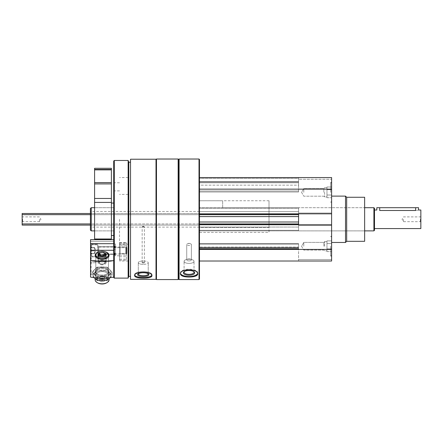 <?xml version="1.0" encoding="UTF-8"?>
<svg xmlns="http://www.w3.org/2000/svg" width="443" height="443" viewBox="0 0 443 443"><rect width="100%" height="100%" fill="white"/><g stroke="black" fill="none" stroke-linecap="round" stroke-linejoin="round"><path stroke-width="0.33" stroke-dasharray="2.21 1.66" d="M331.608 192.345L331.608 182.494L331.608 192.345M331.608 246.242L331.608 256.093L331.608 246.242M331.608 219.291L331.608 242.471L331.608 219.291M199.477 177.565L331.608 177.565L199.477 177.565L199.477 213.847L199.477 177.565L298.576 177.565L298.576 179.238L298.576 177.565L331.608 177.565L331.608 261.016L331.608 259.515L331.608 261.016L199.477 261.016L199.477 248.85L199.477 261.016L199.477 249.426L199.477 261.016L331.608 261.016L298.576 261.016L298.576 248.85L298.576 261.016L298.576 259.515L298.576 261.016L199.477 261.016M143.266 226.196L142.164 226.644L144.368 226.644L143.266 226.196M143.266 262.289A1.102 0.377 0 0 0 142.164 262.666A1.102 0.377 0 0 0 143.266 263.042A1.102 0.377 0 0 0 144.368 262.666A1.102 0.377 0 0 0 143.266 262.289M143.266 226.949L142.164 226.644L144.368 226.644L143.266 226.949M143.266 263.042A1.102 0.377 0 0 1 142.164 262.666A1.102 0.377 0 0 1 143.266 262.289A1.102 0.377 0 0 1 144.368 262.666A1.102 0.377 0 0 1 143.266 263.042M298.576 178.379L298.576 179.238L298.576 178.379L199.477 178.379L199.477 182.782L199.477 178.379L298.576 178.379M90.416 225.088L199.477 225.088L199.477 223.931L199.477 249.426L199.477 211.532L199.477 214.656L199.477 213.847L199.477 214.656L298.576 214.656L298.576 213.033L298.576 225.553L298.576 223.931L298.576 225.553L298.576 224.756L331.608 224.756M331.608 213.825L298.576 213.847L298.576 207.701L298.576 214.656L199.477 214.656L298.576 214.656M199.477 159.486L199.477 279.096M199.477 185.146L199.477 191.996L199.477 185.146L298.576 185.146L298.576 181.68L298.576 191.996L298.576 185.146L199.477 185.146M199.477 208.299L199.477 216.588L199.477 208.299L298.576 208.299L298.576 207.701L298.576 216.588L298.576 208.299L199.477 208.299M199.477 216.588L199.477 224.451L199.477 216.588L298.576 216.588L298.576 224.451L298.576 216.588M199.477 224.451L199.477 230.881L199.477 224.451L298.576 224.451L298.576 230.881L298.576 224.451L199.477 224.451M199.477 227.049L199.477 230.881L199.477 227.049L298.576 227.049L298.576 230.881L298.576 224.739L298.576 227.049L199.477 227.049M199.477 248.85L199.477 243.633L199.477 248.85L298.576 248.85L298.576 243.633L298.576 248.85L199.477 248.85M199.477 247.111L199.477 243.633L199.477 247.111L298.576 247.111L298.576 243.633L298.576 247.111L199.477 247.111M130.519 159.225L130.519 279.356M156.014 159.225L156.014 279.356M143.266 278.115C137.989 278.138 135.093 277.346 134.572 275.734C135.093 273.73 137.989 272.545 143.266 272.168C148.549 272.545 151.445 273.735 151.96 275.734L151.96 274.649A8.694 2.974 0 0 0 143.266 271.675A8.694 2.974 0 0 0 134.572 274.649A8.694 2.974 0 0 0 143.266 277.617A8.694 2.974 0 0 0 151.96 274.649A8.694 2.974 0 0 1 151.816 275.181M149.474 277.528L146.561 277.977M179.083 159.026L179.083 279.561M199.018 159.026L199.018 279.561M189.05 277.019C183.767 276.991 180.871 275.956 180.356 273.912C180.871 271.493 183.773 270.075 189.05 269.671C194.327 270.08 197.224 271.493 197.739 273.912L197.739 272.866A8.694 3.671 0 0 0 189.05 269.189A8.694 3.671 0 0 0 180.356 272.866A8.694 3.671 0 0 0 189.05 276.537A8.694 3.671 0 0 0 197.739 272.866A8.694 3.671 0 0 1 197.65 273.386M195.23 276.216L192.351 276.825M178.618 159.486L178.618 279.096M178.152 159.026L178.152 279.561M156.479 159.026L156.479 279.561M156.014 219.291L156.014 279.096L156.014 219.291M130.519 219.291L130.519 276.371L130.519 219.291M128.78 162.21L128.78 276.371M128.149 160.471L128.149 278.11M114.294 160.471L114.294 278.11M113.713 161.053L113.713 277.534M113.713 219.291L113.713 255.799L113.713 219.291M128.199 219.291L128.199 261.016L128.199 219.291M119.505 219.291L119.505 261.016L119.505 219.291M90.416 208.52L90.416 230.061M91.236 207.701L91.236 230.881M189.05 270.479A5.637 2.381 0 0 0 184.061 271.753A5.637 2.381 0 0 0 189.05 275.247A5.637 2.381 0 0 0 194.034 271.753A5.637 2.381 0 0 0 189.05 270.479M189.05 270.158A4.962 2.099 0 0 0 184.659 271.277A4.962 2.099 0 0 0 184.083 272.251A4.962 2.099 0 0 0 189.05 274.35A4.962 2.099 0 0 0 194.012 272.251A4.962 2.099 0 0 0 193.441 271.277A4.962 2.099 0 0 0 189.05 270.158M189.05 259.21A4.962 2.099 0 0 0 186.121 259.615A4.962 2.099 0 0 0 184.083 261.309A4.962 2.099 0 0 0 189.05 263.408A4.962 2.099 0 0 0 194.012 261.309A4.962 2.099 0 0 0 191.974 259.615A4.962 2.099 0 0 0 189.05 259.21M189.05 258.945A2.32 0.98 0 0 0 187.682 259.133A2.32 0.98 0 0 0 186.73 259.925A2.32 0.98 0 0 0 189.05 260.905A2.32 0.98 0 0 0 191.365 259.925A2.32 0.98 0 0 0 190.412 259.133A2.32 0.98 0 0 0 189.05 258.945M189.05 243.523A2.32 0.98 0 0 0 187.682 243.711A2.32 0.98 0 0 0 186.73 244.503A2.32 0.98 0 0 0 189.05 245.483A2.32 0.98 0 0 0 191.365 244.503A2.32 0.98 0 0 0 190.412 243.711A2.32 0.98 0 0 0 189.05 243.523A2.32 0.98 0 0 1 190.412 243.711A2.32 0.98 0 0 1 191.365 244.503A2.32 0.98 0 0 1 189.05 245.483A2.32 0.98 0 0 1 186.73 244.503A2.32 0.98 0 0 1 187.682 243.711A2.32 0.98 0 0 1 189.05 243.523M180.445 273.386A8.694 3.671 0 0 1 180.356 272.866A8.694 3.671 0 0 1 189.05 269.189A8.694 3.671 0 0 1 197.739 272.866L197.739 273.912M184.404 271.515A4.962 2.099 0 0 1 184.659 271.277A4.962 2.099 0 0 1 189.05 270.158A4.962 2.099 0 0 1 193.441 271.277A4.962 2.099 0 0 1 193.691 271.515M189.05 263.408A4.962 2.099 0 0 1 184.083 261.309A4.962 2.099 0 0 1 186.121 259.615A4.962 2.099 0 0 1 191.974 259.615A4.962 2.099 0 0 1 194.012 261.309A4.962 2.099 0 0 1 189.05 263.408M189.05 260.905A2.32 0.98 0 0 1 186.73 259.925A2.32 0.98 0 0 1 187.682 259.133A2.32 0.98 0 0 1 190.412 259.133A2.32 0.98 0 0 1 191.365 259.925A2.32 0.98 0 0 1 189.05 260.905M143.266 272.716A5.637 1.927 0 0 0 138.017 273.946A5.637 1.927 0 0 0 143.266 276.576A5.637 1.927 0 0 0 148.516 273.946A5.637 1.927 0 0 0 143.266 272.716M143.266 272.318A4.962 1.7 0 0 0 138.642 273.397A4.962 1.7 0 0 0 138.305 274.012A4.962 1.7 0 0 0 143.266 275.712A4.962 1.7 0 0 0 148.233 274.012A4.962 1.7 0 0 0 147.89 273.397A4.962 1.7 0 0 0 143.266 272.318M143.266 260.966A4.962 1.7 0 0 0 138.305 262.666A4.962 1.7 0 0 0 143.266 264.366A4.962 1.7 0 0 0 148.233 262.666A4.962 1.7 0 0 0 143.266 260.966M134.716 275.181A8.694 2.974 0 0 1 134.572 274.649A8.694 2.974 0 0 1 143.266 271.675A8.694 2.974 0 0 1 151.96 274.649L151.96 275.734M138.404 273.669A4.962 1.7 0 0 1 138.642 273.397A4.962 1.7 0 0 1 143.266 272.318A4.962 1.7 0 0 1 147.89 273.397A4.962 1.7 0 0 1 148.128 273.669M143.266 264.366A4.962 1.7 0 0 1 138.305 262.666A4.962 1.7 0 0 1 143.266 260.966A4.962 1.7 0 0 1 148.233 262.666A4.962 1.7 0 0 1 143.266 264.366M298.576 179.238L298.576 182.782L298.576 179.238L331.608 179.238L298.576 179.238M199.477 182.782L298.576 182.782L199.477 182.782M199.477 191.996L298.576 191.996L199.477 191.996M199.477 189.155L331.608 189.155M199.477 211.532L298.576 211.532L199.477 211.532M90.416 214.656L199.477 214.656L199.477 213.498L199.477 223.931L298.576 223.931M199.477 249.426L331.608 249.426M199.477 247.338L298.576 247.338L199.477 247.338M199.477 243.633L298.576 243.633L199.477 243.633M298.576 213.033L331.608 213.033L298.576 213.033M298.576 225.553L331.608 225.553L298.576 225.553M298.576 259.515L331.608 259.515L298.576 259.515M364.639 197.273L364.639 241.313M364.639 219.291L364.639 230.881L364.639 219.291M346.675 197.273L346.675 241.313M345.512 196.111L345.512 242.471M269.017 219.291L269.017 207.701L269.017 219.291M269.017 227.486L199.477 227.486L199.477 232.403L199.477 227.486L269.017 227.486L269.017 232.403L199.477 232.403L199.477 200.745L199.477 232.403L269.017 232.403L269.017 200.745L269.017 227.486M199.477 219.291L199.477 230.881L199.477 219.291M330.677 246.242L330.677 256.093L330.677 246.242M303.787 246.242L303.787 242.387L303.787 246.242M323.866 246.242L323.866 242.387L323.866 246.242M324.653 246.242L324.653 241.601L324.653 246.242M326.973 242.227L326.973 251.591L326.973 242.227L326.973 243.561L331.608 243.561L331.608 240.887L331.608 251.591L331.608 243.561L326.973 243.561L326.973 240.887L331.608 240.887L326.973 240.887L326.973 242.227M326.973 248.916L331.608 248.916L331.608 251.591L331.608 248.916L326.973 248.916L326.973 243.561L326.973 250.256L326.973 248.916L331.608 248.916L326.973 248.916M326.973 251.591L331.608 251.591L326.973 251.591L326.973 250.256L326.973 251.591M330.677 192.345L330.677 182.494L330.677 192.345M303.787 192.345L303.787 188.491L303.787 192.345M323.866 192.345L323.866 188.491L323.866 192.345M324.653 192.345L324.653 196.98L324.653 192.345M326.973 188.33L326.973 197.7L326.973 188.33L326.973 189.67L331.608 189.67L331.608 186.99L331.608 197.7L331.608 189.67L326.973 189.67L326.973 186.99L331.608 186.99L326.973 186.99L326.973 188.33M326.973 195.02L331.608 195.02L331.608 197.7L331.608 195.02L326.973 195.02L326.973 189.67L326.973 196.36L326.973 195.02L331.608 195.02L326.973 195.02M326.973 197.7L331.608 197.7L326.973 197.7L326.973 196.36L326.973 197.7M326.973 189.67L331.608 189.67L326.973 189.67M326.973 243.561L331.608 243.561L326.973 243.561M113.713 247.914L113.713 239.652L113.713 247.914L115.451 247.914L115.451 255.799L115.451 247.404L115.451 255.799L113.713 255.799L113.713 249.669L113.713 260.578L90.533 260.578L90.533 274.001A2.088 1.207 180 0 1 91.108 274.837A2.088 1.207 180 0 1 90.533 275.673L90.533 277.08A34.77 20.14 180 0 0 113.713 277.08L113.713 249.669L113.713 250.284L90.533 250.284L90.533 257.472A2.088 1.207 0 0 1 91.108 258.302A2.088 1.207 0 0 1 90.533 259.138L90.533 239.652L90.533 260.578L113.713 260.578L113.713 255.799L115.451 255.799L115.451 247.914L113.713 247.914M115.451 253.529L115.451 243.999L113.713 243.999L113.713 239.652L113.713 246.147L113.713 243.999L115.451 243.999L115.451 253.529L115.451 243.999L115.451 249.669L113.713 249.669L115.451 249.669L115.451 253.695L113.713 253.529L115.451 253.529M90.782 262.289L90.782 260.855L90.782 262.289M96.065 262.289L95.81 260.855L96.065 262.289M105.489 251.807A6.944 4.02 0 0 0 102.123 251.303A6.944 4.02 0 0 0 98.756 251.807M102.123 275.884A6.955 4.026 180 0 1 95.694 273.386A6.955 4.026 180 0 1 97.227 268.995A6.955 4.026 180 0 1 107.012 268.995A6.955 4.026 180 0 1 109.078 271.858A6.955 4.026 180 0 1 102.123 275.884A6.955 4.026 180 0 1 97.227 274.721A6.955 4.026 180 0 1 97.194 269.012A6.955 4.026 180 0 1 107.045 269.012A6.955 4.026 180 0 1 107.012 274.721A6.955 4.026 180 0 1 102.123 275.884A6.955 4.026 180 0 0 107.012 274.721A6.955 4.026 180 0 0 107.045 269.012A6.955 4.026 180 0 0 97.194 269.012A6.955 4.026 180 0 0 97.227 274.721A6.955 4.026 180 0 0 102.123 275.884M113.713 246.147L113.713 247.881L113.713 246.147L115.451 246.147L113.713 246.147M90.533 262.433L90.533 260.606L90.533 262.433M90.533 246.834L90.533 256.901L90.533 246.834M113.713 250.284L113.713 260.55A34.77 20.14 0 0 1 90.533 260.55L90.533 275.673A2.088 1.207 180 0 0 91.108 274.837A2.088 1.207 180 0 0 90.533 274.001L90.533 257.472M113.713 241.308L90.533 241.308L113.713 241.308M97.947 246.834L97.947 256.901L97.947 246.834M97.947 248.313L97.947 254.354L97.947 248.313M102.123 252.161A6.324 3.666 180 0 1 108.446 255.827A6.324 3.666 180 0 1 106.575 258.43A6.324 3.666 180 0 1 97.67 258.43A6.324 3.666 180 0 1 95.793 255.827A6.324 3.666 180 0 1 102.123 252.161M108.446 271.343A6.324 3.666 180 0 1 102.123 275.009A6.324 3.666 180 0 1 95.793 271.343A6.324 3.666 180 0 1 97.67 268.74A6.324 3.666 180 0 1 106.575 268.74A6.324 3.666 180 0 1 108.446 271.343A6.324 3.666 0 0 1 102.123 275.009A6.324 3.666 0 0 1 95.793 271.343A6.324 3.666 0 0 1 97.67 268.74A6.324 3.666 0 0 1 102.123 267.683A6.324 3.666 0 0 1 106.575 268.74A6.324 3.666 0 0 1 108.446 271.343L108.446 255.827L108.446 271.343M102.123 264.853A4.059 2.348 180 0 1 98.064 262.505A4.059 2.348 180 0 1 102.123 260.152A4.059 2.348 180 0 1 106.176 262.505A4.059 2.348 180 0 1 102.123 264.853A4.059 2.348 180 0 0 106.176 262.505A4.059 2.348 180 0 0 102.123 260.152A4.059 2.348 180 0 0 98.064 262.505A4.059 2.348 180 0 0 102.123 264.853M99.625 253.003A4.059 2.348 180 0 1 104.62 253.003M102.123 259.46A6.955 4.026 180 0 1 95.167 255.434A6.955 4.026 180 0 1 97.227 252.571A6.955 4.026 180 0 1 107.012 252.571A6.955 4.026 180 0 1 109.078 255.434A6.955 4.026 180 0 1 102.123 259.46A6.955 4.026 180 0 0 109.078 255.434A6.955 4.026 180 0 0 107.012 252.571A6.955 4.026 180 0 0 97.227 252.571A6.955 4.026 180 0 0 95.167 255.434A6.955 4.026 180 0 0 102.123 259.46M95.167 278.686L95.167 279.782A6.955 4.026 180 0 1 102.123 275.751A6.955 4.026 180 0 1 109.078 279.782A6.955 4.026 180 0 0 102.123 275.751A6.955 4.026 180 0 0 95.167 279.782A6.955 4.026 180 0 0 97.227 282.645A6.955 4.026 180 0 0 102.123 283.808A6.955 4.026 180 0 0 107.012 282.645A6.955 4.026 180 0 0 109.078 279.782L109.078 278.686M97.731 282.927A6.241 3.616 180 0 1 97.698 277.805A6.241 3.616 180 0 1 106.541 277.805A6.241 3.616 180 0 1 106.514 282.927A6.241 3.616 180 0 0 106.541 277.805A6.241 3.616 180 0 0 97.698 277.805A6.241 3.616 180 0 0 97.731 282.927A6.241 3.616 180 0 0 102.123 283.974A6.241 3.616 180 0 0 106.514 282.927M99.802 279.583L99.802 281.133L102.123 281.909L99.802 281.133L99.802 276.753L102.123 275.978L102.123 278.808L104.437 279.583L104.437 281.133L102.123 281.909L104.437 281.133L104.437 278.304L102.123 279.079L102.123 281.909L102.123 279.079L99.802 278.304L99.802 281.133L99.802 279.583L102.123 278.808L99.802 279.583L99.802 276.753L99.802 279.583M104.437 276.753L104.437 281.133L104.437 276.753L104.437 278.304L102.123 279.079L99.802 278.304L99.802 276.753L102.123 275.978L104.437 276.753L102.123 275.978L102.123 278.808L104.437 279.583L104.437 276.753M102.123 278.835A2.259 1.307 180 0 1 100.162 276.869A2.259 1.307 180 0 1 104.077 276.869A2.259 1.307 180 0 1 102.123 278.835A2.259 1.307 180 0 0 104.077 276.869A2.259 1.307 180 0 0 100.162 276.869A2.259 1.307 180 0 0 102.123 278.835M106.132 257.494A4.059 2.348 180 0 1 101.818 259.487A4.059 2.348 180 0 1 98.064 257.139A4.059 2.348 180 0 1 98.113 256.785A4.059 2.348 180 0 1 102.123 254.791A4.059 2.348 180 0 1 106.132 256.785A4.059 2.348 180 0 1 106.132 256.79C105.733 255.323 105.733 255.556 106.132 257.494L106.132 259.714L105.417 262.422C104.698 263.397 105.556 263.602 102.123 264.216C104.005 264.083 105.102 263.485 105.417 262.422A3.334 1.933 0 0 1 102.123 264.061A3.334 1.933 0 0 1 98.822 262.422A3.334 1.933 0 0 1 102.123 260.196A3.334 1.933 0 0 1 105.417 262.422A3.334 1.933 0 0 0 102.123 260.196A3.334 1.933 0 0 0 98.822 262.422A3.334 1.933 0 0 0 102.123 264.061A3.334 1.933 0 0 0 105.417 262.422L106.132 259.72A4.059 2.348 0 0 1 102.123 261.713A4.059 2.348 0 0 1 98.113 259.72C98.512 261.187 98.512 260.949 98.113 259.011A4.059 2.348 0 0 1 102.427 257.023A4.059 2.348 0 0 1 106.176 259.365A4.059 2.348 0 0 1 106.132 259.72A4.059 2.348 0 0 0 106.132 259.714C105.733 261.187 105.733 260.949 106.132 259.011A4.059 2.348 0 0 0 101.818 257.023A4.059 2.348 0 0 0 98.064 259.365A4.059 2.348 0 0 0 98.113 259.72A4.059 2.348 0 0 0 102.123 261.713A4.059 2.348 0 0 0 106.132 259.72L105.772 260.921L105.772 255.589M106.132 259.011L105.855 255.772M126.46 245.887L126.46 260.157L126.46 242.603L126.46 260.157L126.46 244.608L126.46 245.887L119.505 245.887L119.505 260.157L119.505 242.603L119.505 260.157L119.505 244.608L119.505 245.887L126.46 245.887M119.505 251.524L119.505 247.05L119.505 251.524M126.46 251.524L126.46 247.05L126.46 251.524M120.136 251.342L120.136 247.681L120.136 251.342M125.834 251.342L125.834 247.681L125.834 251.342M90.998 253.573L90.998 247.183L90.998 253.878L90.998 253.573L94.47 253.573L94.47 247.487L94.47 253.573L94.47 251.735L94.47 253.413L90.998 253.258L94.47 253.258L94.47 250.212L90.998 250.212L94.47 250.212L94.47 247.487L90.998 247.487L94.47 247.487L94.47 253.573L90.998 253.573M90.998 246.374L90.998 255.628L90.998 246.374M91.69 245.804L91.69 256.325L91.69 245.804M97.776 245.804L97.776 256.325L97.776 245.804M97.947 245.948L97.947 256.148L97.947 245.948M97.947 247.648L97.947 254.066L97.947 247.648M98.739 247.698L98.739 254.005L98.739 247.698M126.216 247.698L126.216 254.005L126.216 247.698M126.925 248.274L126.925 253.296L126.925 248.274M94.47 250.843L90.998 250.843L94.47 250.843L94.47 252.205L94.47 249.326L94.47 250.843M94.47 247.803L90.998 247.803L94.47 247.803L94.47 249.326L94.47 247.803M102.123 276.825A8.578 4.967 180 0 1 94.697 269.372A8.578 4.967 180 0 1 109.548 269.372A8.578 4.967 180 0 1 102.123 276.825A8.578 4.967 180 0 0 109.548 269.372A8.578 4.967 180 0 0 94.697 269.372A8.578 4.967 180 0 0 102.123 276.825M94.176 277.7L92.083 275.319L97.106 270.28L97.106 267.14L92.083 272.174L97.106 277.213L102.123 276.919L107.14 277.213L112.157 272.174L107.14 267.14L97.106 267.14L107.14 267.14L112.157 272.174L107.14 277.213L102.123 276.919L97.106 277.213L92.083 272.174L97.106 267.14L97.106 270.28L107.14 270.28L112.157 275.319L110.069 277.7M106.409 271.332A8.578 4.967 180 0 1 110.407 276.925A8.578 4.967 180 0 1 102.123 280.607A8.578 4.967 180 0 1 93.838 274.35A8.578 4.967 180 0 1 106.409 271.332M102.123 279.666A6.955 4.026 180 0 1 95.688 277.168A6.955 4.026 180 0 1 97.227 272.772A6.955 4.026 180 0 1 107.012 272.772A6.955 4.026 180 0 1 108.552 277.168A6.955 4.026 180 0 1 102.123 279.666A6.955 4.026 180 0 0 108.552 277.168A6.955 4.026 180 0 0 107.012 272.772A6.955 4.026 180 0 0 97.227 272.772A6.955 4.026 180 0 0 95.688 277.168A6.955 4.026 180 0 0 102.123 279.666M102.123 276.033A6.324 3.666 180 0 1 97.67 274.976A6.324 3.666 180 0 1 95.793 272.367A6.324 3.666 180 0 1 102.123 268.702A6.324 3.666 180 0 1 108.446 272.367A6.324 3.666 180 0 1 106.575 274.976A6.324 3.666 180 0 1 102.123 276.033A6.324 3.666 180 0 0 106.575 274.976A6.324 3.666 180 0 0 108.446 272.367A6.324 3.666 180 0 0 102.123 268.702A6.324 3.666 180 0 0 95.793 272.367A6.324 3.666 180 0 0 97.67 274.976A6.324 3.666 180 0 0 102.123 276.033M102.123 278.791A6.324 3.666 180 0 1 95.793 275.125A6.324 3.666 180 0 1 97.67 272.523A6.324 3.666 180 0 1 106.575 272.523A6.324 3.666 180 0 1 108.446 275.125A6.324 3.666 180 0 1 102.123 278.791A6.324 3.666 180 0 0 108.446 275.125A6.324 3.666 180 0 0 106.575 272.523A6.324 3.666 180 0 0 97.67 272.523A6.324 3.666 180 0 0 95.793 275.125A6.324 3.666 180 0 0 102.123 278.791M107.14 270.28L107.14 267.14L107.14 270.28L97.106 270.28L92.083 275.319L92.083 272.174L92.083 275.319L97.106 280.353L107.14 280.353L112.157 275.319L112.157 272.174L112.157 275.319L107.14 270.28M97.106 278.021L97.106 280.353M107.14 278.021L107.14 280.353M102.123 259.343A6.944 4.02 0 0 1 97.238 258.18A6.944 4.02 0 0 1 99.448 251.613A6.944 4.02 0 0 1 109.067 255.323A6.944 4.02 0 0 1 107.007 258.18A6.944 4.02 0 0 1 102.123 259.343M90.533 259.138L90.533 260.55M102.123 267.827A6.955 4.026 180 0 0 97.227 268.995A6.955 4.026 180 0 0 97.194 274.699A6.955 4.026 180 0 0 107.045 274.699A6.955 4.026 180 0 0 107.012 268.995A6.955 4.026 180 0 0 102.123 267.827M113.713 239.652L90.533 239.652L90.533 250.284M113.713 243.689L90.533 243.689M108.446 255.827A6.324 3.666 0 0 1 106.575 258.43A6.324 3.666 0 0 1 97.67 258.43A6.324 3.666 0 0 1 95.793 255.827A6.324 3.666 0 0 1 102.123 252.161A6.324 3.666 0 0 1 108.446 255.827M102.123 257.2A4.059 2.348 180 0 0 106.176 254.852A4.059 2.348 180 0 0 102.123 252.504A4.059 2.348 180 0 0 98.064 254.852A4.059 2.348 180 0 0 102.123 257.2M102.123 258.468A6.241 3.616 180 0 0 107.898 256.226A6.241 3.616 180 0 0 106.514 252.283A6.241 3.616 180 0 0 97.731 252.283A6.241 3.616 180 0 0 96.347 256.226A6.241 3.616 180 0 0 102.123 258.468M98.113 257.494L98.113 259.714L98.822 262.422C99.548 263.397 98.689 263.602 102.123 264.216C100.24 264.083 99.143 263.485 98.822 262.422L98.113 259.72A4.059 2.348 0 0 1 98.113 259.714L98.473 260.921L98.473 255.589L98.113 256.79C98.512 255.323 98.512 255.556 98.113 257.494A4.059 2.348 180 0 0 102.427 259.487A4.059 2.348 180 0 0 106.176 257.139A4.059 2.348 180 0 0 106.132 256.785A4.059 2.348 180 0 0 102.123 254.791A4.059 2.348 180 0 0 98.113 256.785A4.059 2.348 180 0 0 98.113 256.79L98.113 259.011M119.505 249.536L119.505 254.005L119.505 249.536M126.46 249.536L126.46 254.005L126.46 249.536M120.136 249.714L120.136 253.379L120.136 249.714M125.834 249.714L125.834 253.379L125.834 249.714M90.998 254.686L90.998 245.428L90.998 254.686M91.69 255.251L91.69 244.735L91.69 255.251M97.776 255.251L97.776 244.735L97.776 255.251M97.947 255.113L97.947 244.907L97.947 255.113M97.947 253.413L97.947 246.995L97.947 253.413M98.739 253.363L98.739 247.05L98.739 253.363M126.216 253.363L126.216 247.05L126.216 253.363M126.925 252.781L126.925 247.764L126.925 252.781M97.831 271.332A8.578 4.967 180 0 0 93.838 276.925A8.578 4.967 180 0 0 102.123 280.607A8.578 4.967 180 0 0 110.407 274.35A8.578 4.967 180 0 0 97.831 271.332M374.49 208.282L374.49 230.305M420.85 210.021L420.85 228.566M415.634 207.701L415.634 210.486C419.371 209.976 419.371 209.976 415.634 210.486L379.706 210.486L379.706 207.701L418.53 207.701M90.416 213.498L199.477 213.498L22.15 213.498L22.15 225.088L199.477 225.088L199.477 223.931L90.416 223.931M22.15 219.291L22.15 222.192L22.15 219.291M199.477 200.751L199.477 207.701L199.477 200.745L222.657 200.751L199.477 200.751M420.85 219.291L420.85 222.192L420.85 219.291M373.909 207.701L373.909 230.881M222.657 207.701L298.576 207.701L199.477 207.701L222.657 207.701L222.657 200.751L222.657 207.701L364.639 207.701L269.017 207.701M376.81 207.701L379.706 207.701M39.538 219.291L39.538 221.688L39.538 219.291M22.654 219.291L22.654 221.688L22.654 219.291M420.346 219.291L420.346 221.688L420.346 219.291M403.462 219.291L403.462 221.688L403.462 219.291M94.586 238.993L94.586 198.464L111.392 198.464L111.392 238.993M94.586 198.464L94.586 183.906L111.392 183.906L111.392 198.464M94.586 183.906L94.586 182.594L111.392 182.594L111.392 183.906M94.586 168.296L94.586 169.453L111.392 169.453L111.392 182.594M111.392 168.296L111.392 169.453L94.586 169.453L94.586 182.594M94.586 169.453L111.392 169.453M94.586 219.291L94.586 230.881L94.586 219.291M111.392 219.291L111.392 235.521L111.392 219.291M199.477 181.973L298.576 181.973L199.477 181.973M199.477 190.977L298.576 190.977L199.477 190.977M199.477 213.847L298.576 213.847M199.477 214.13L298.576 214.13L199.477 214.13M199.477 221.993L298.576 221.993M199.477 230.288L298.576 230.288L199.477 230.288M199.477 224.739L298.576 224.739M199.477 249.088L298.576 249.088L199.477 249.088M199.477 248.385L298.576 248.385L199.477 248.385M199.477 247.571L298.576 247.571L199.477 247.571M199.477 244.093L298.576 244.093L199.477 244.093M115.451 247.244L113.713 247.244L115.451 247.238M115.451 254.808L113.713 254.808L115.451 254.808M115.451 253.678L113.713 253.678L115.451 253.678M115.451 247.881L113.713 247.881L115.451 247.881M115.451 254.271L113.713 254.271L115.451 254.271M115.451 253.18L113.713 253.18L115.451 253.18M115.451 246.79L113.713 246.79L115.451 246.79M115.451 253.407L113.713 253.407L115.451 253.407M115.451 254.432L113.713 254.432L115.451 254.432M115.451 254.515L113.713 254.515L115.451 254.515M115.451 247.404L113.713 247.404L115.451 247.404M115.451 247.654L113.713 247.654L115.451 247.654M115.451 246.43L113.713 246.43L115.451 246.43M115.451 246.629L113.713 246.629L115.451 246.629M98.822 254.083C99.437 252.981 100.157 252.427 100.987 252.416C103.74 252.311 105.218 252.864 105.417 254.083A3.334 1.933 0 0 0 102.123 252.444A3.334 1.933 0 0 0 98.822 254.083A3.334 1.933 0 0 1 98.822 254.083A3.334 1.933 0 0 1 102.123 252.444A3.334 1.933 0 0 1 105.417 254.083A3.334 1.933 0 0 1 102.123 256.309A3.334 1.933 0 0 1 98.822 254.088L98.385 255.761M102.123 264.106A2.769 1.606 0 0 0 104.52 261.702A2.769 1.606 0 0 0 99.725 261.702A2.769 1.606 0 0 0 102.123 264.106A2.769 1.606 0 0 1 99.725 261.702A2.769 1.606 0 0 1 104.52 261.702A2.769 1.606 0 0 1 102.123 264.106M119.505 259.133L126.46 259.133L119.505 259.133M119.505 260.146L126.46 260.146L119.505 260.157M119.505 256.741L126.46 256.741L119.505 256.741M119.505 255.168L126.46 255.168L119.505 255.168M119.505 243.24L126.46 243.24L119.505 243.24M119.505 242.703L126.46 242.703L119.505 242.703M119.505 244.608L126.46 244.608L119.505 244.608M102.123 255.605A2.769 1.606 0 0 1 99.725 253.202A2.769 1.606 0 0 1 104.52 253.202A2.769 1.606 0 0 1 102.123 255.605M22.15 214.656L199.477 214.656M22.15 223.931L199.477 223.931M94.586 202.418L111.392 202.418M94.586 169.863L111.392 169.863M144.368 262.666L144.368 226.644L144.368 262.666M142.164 262.666L142.164 226.644L142.164 262.666M128.199 194.372L119.505 194.372M128.199 244.209L119.505 244.209M119.505 190.894L113.713 190.894M119.505 247.687L113.713 247.687M119.505 182.782L113.713 182.782M119.505 255.799L113.713 255.799M128.199 177.565L119.505 177.565M128.199 261.016L119.505 261.016M113.713 207.701L94.586 207.701L113.713 207.701M113.713 230.881L94.586 230.881L113.713 230.881M180.356 273.912L180.356 272.866L180.356 273.912M184.659 271.277L184.061 271.753L184.659 271.277M193.441 271.277L194.034 271.753L193.441 271.277M194.012 272.251L194.012 261.309L194.012 272.251M184.083 272.251L184.083 261.309L184.083 272.251M187.682 259.133L186.121 259.615L187.682 259.133M190.412 259.133L191.974 259.615L190.412 259.133M191.365 259.925L191.365 244.503L191.365 259.925M186.73 259.925L186.73 244.503L186.73 259.925M189.05 243.29L187.682 243.711L189.05 243.29L190.412 243.711L189.05 243.29M134.572 275.734L134.572 274.649L134.572 275.734M138.642 273.397L138.017 273.946L138.642 273.397M147.89 273.397L148.516 273.946L147.89 273.397M148.233 274.012L148.233 262.666L148.233 274.012M138.305 274.012L138.305 262.666L138.305 274.012M199.477 181.68L298.576 181.68L199.477 181.68M199.477 230.881L364.639 230.881L199.477 230.881M199.477 211.472L90.416 211.472M199.477 227.115L90.416 227.115M269.017 200.745L222.657 200.745M330.677 256.093L331.608 256.093L330.677 256.093L331.608 255.162L330.677 256.093M330.677 236.39L331.608 236.39L330.677 236.39L331.608 237.315L330.677 236.39M301.567 246.242L303.787 250.09L323.866 250.09L324.653 250.876L326.973 250.876L324.653 250.876L323.866 250.09L303.787 250.09L301.567 246.242L303.787 242.387L323.866 242.387L324.653 241.601L326.973 241.601L324.653 241.601L323.866 242.387L303.787 242.387L301.567 246.242M330.677 202.196L331.608 202.196L330.677 202.196L331.608 201.272L330.677 202.196M330.677 182.494L331.608 182.494L330.677 182.494L331.608 183.419L330.677 182.494M301.567 192.345L303.787 196.199L323.866 196.199L324.653 196.98L326.973 196.98L324.653 196.98L323.866 196.199L303.787 196.199L301.567 192.345L303.787 188.491L323.866 188.491L324.653 187.71L326.973 187.71L324.653 187.71L323.866 188.491L303.787 188.491L301.567 192.345M95.81 260.855L90.533 260.606L95.81 260.855M95.965 262.671L90.533 262.921L95.965 262.671M91.108 258.302L91.108 274.837L91.108 258.302M90.533 256.901L97.947 256.901L90.533 256.901M90.533 244.154L97.947 244.154L90.533 244.154M97.947 254.354L113.713 254.354L97.947 254.354M97.947 246.707L113.713 246.707L97.947 246.707M106.575 258.43L107.007 258.18L106.575 258.43M97.67 258.43L97.238 258.18L97.67 258.43M95.793 255.827L95.793 271.343L95.793 255.827M97.67 268.74L97.227 268.995L97.67 268.74M106.575 268.74L107.012 268.995L106.575 268.74M115.451 253.695L113.713 253.695L115.451 253.695M98.064 254.852L98.064 262.505L98.064 254.852M106.176 254.852L106.176 262.505L106.176 254.852M105.86 255.761L105.417 254.083M98.064 259.365L98.064 257.139M119.505 242.603L126.46 242.603L119.505 242.603M120.136 247.681L119.505 247.05L120.136 247.681L125.834 247.681L126.46 247.05L125.834 247.681L120.136 247.681M120.136 253.379L119.505 254.005L120.136 253.379L125.834 253.379L126.46 254.005L125.834 253.379L120.136 253.379M91.43 253.44L90.998 253.878L91.43 253.44M91.43 247.62L90.998 247.183L91.43 247.62M90.998 255.628L91.69 256.325L97.947 256.148L91.69 256.325L90.998 255.628M90.998 245.428L91.69 244.735L97.947 244.907L91.69 244.735L90.998 245.428M98.739 247.05L126.216 247.05L126.925 247.764L126.216 247.05L98.739 247.05M98.739 254.005L126.216 254.005L126.925 253.296L126.216 254.005L98.739 254.005M96.148 250.528L94.47 247.631L96.148 250.528L94.47 253.429L96.148 250.528M106.575 274.976L107.012 274.721L106.575 274.976M97.67 274.976L97.227 274.721L97.67 274.976M95.793 272.367L95.793 275.125L95.793 272.367M108.446 272.367L108.446 275.125L108.446 272.367M97.67 272.523L97.227 272.772L97.67 272.523M106.575 272.523L107.012 272.772L106.575 272.523M97.731 252.283L97.227 252.571M106.514 252.283L107.012 252.571M106.176 259.365L106.176 257.139M22.15 222.192L22.654 221.688L39.538 221.688L40.917 219.291L39.538 216.898L22.654 216.898L22.15 216.394M420.85 216.394L420.346 216.898L403.462 216.898L402.083 219.291L403.462 221.688L420.346 221.688L420.85 222.192"/><path stroke-width="0.66" d="M199.477 261.016L331.608 261.016L331.608 177.565L199.477 177.565M331.608 224.756L298.576 224.756L298.576 213.825L331.608 213.825M199.018 279.561L199.477 279.096L199.477 159.486L199.018 159.026L179.083 159.026L179.083 279.561L199.018 279.561L199.018 159.026M130.519 279.356L130.519 159.225L156.014 159.225L156.014 279.356L130.519 279.356M146.561 277.977L143.266 278.115C148.549 278.138 151.445 277.346 151.96 275.734C151.927 276.526 151.096 277.119 149.474 277.528M151.96 275.734C152.503 271.26 134.046 271.249 134.572 275.734C135.093 277.346 137.989 278.138 143.266 278.115M192.351 276.825L189.05 277.019C194.327 276.991 197.224 275.956 197.739 273.912C197.705 274.898 196.869 275.668 195.23 276.216M197.739 273.912C198.287 268.563 179.825 268.547 180.356 273.912C180.871 275.956 183.773 276.991 189.05 277.019M179.083 279.561L178.618 279.096L178.618 159.486L179.083 159.026M178.152 279.561L178.152 159.026L156.479 159.026L156.479 279.561L178.152 279.561L178.618 279.096M130.519 276.371L128.78 276.371L128.78 162.21L128.149 160.471L114.294 160.471L114.294 278.11L128.149 278.11L128.149 160.471M114.294 278.11L113.713 277.534L113.713 161.053L114.294 160.471M90.416 230.061L90.416 208.52L91.236 207.701L91.236 230.881L90.416 230.061M197.65 273.386A8.694 3.671 0 0 1 189.05 276.537A8.694 3.671 0 0 1 180.445 273.386M189.05 275.247A5.637 2.381 0 0 1 184.061 271.753A5.637 2.381 0 0 1 189.05 270.479A5.637 2.381 0 0 1 194.034 271.753A5.637 2.381 0 0 1 189.05 275.247M193.691 271.515A4.962 2.099 0 0 1 194.012 272.251A4.962 2.099 0 0 1 189.05 274.35A4.962 2.099 0 0 1 184.083 272.251A4.962 2.099 0 0 1 184.404 271.515M151.816 275.181A8.694 2.974 0 0 1 143.266 277.617A8.694 2.974 0 0 1 134.716 275.181M143.266 276.576A5.637 1.927 0 0 1 138.017 273.946A5.637 1.927 0 0 1 143.266 272.716A5.637 1.927 0 0 1 148.516 273.946A5.637 1.927 0 0 1 143.266 276.576M148.128 273.669A4.962 1.7 0 0 1 148.233 274.012A4.962 1.7 0 0 1 143.266 275.712A4.962 1.7 0 0 1 138.305 274.012A4.962 1.7 0 0 1 138.404 273.669M199.477 214.656L298.576 214.656M199.477 189.155L331.608 189.155M199.477 249.426L331.608 249.426M199.477 223.931L298.576 223.931M346.675 197.273L346.675 241.313L364.639 241.313L364.639 197.273L346.675 197.273L345.512 196.111L331.608 196.111M346.675 241.313L345.512 242.471L345.512 196.111M98.756 251.807A6.944 4.02 0 0 0 97.238 258.18A6.944 4.02 0 0 0 107.007 258.18A6.944 4.02 0 0 0 105.489 251.807M90.533 260.55A34.77 20.14 0 0 0 113.713 260.55L113.713 277.08A34.77 20.14 180 0 1 90.533 277.08L90.533 259.138A2.088 1.207 0 0 0 91.108 258.302A2.088 1.207 0 0 0 90.533 257.472L90.533 239.652L113.713 239.652M113.713 250.284L90.533 250.284M90.533 257.472L90.533 259.138M113.713 243.689L90.533 243.689M104.62 253.003A4.059 2.348 180 0 1 106.176 254.852A4.059 2.348 180 0 1 102.123 257.2A4.059 2.348 180 0 1 98.064 254.852A4.059 2.348 180 0 1 99.625 253.003M102.123 258.468A6.241 3.616 180 0 1 96.347 256.226A6.241 3.616 180 0 1 97.731 252.283A6.241 3.616 180 0 1 106.514 252.283A6.241 3.616 180 0 1 107.898 256.226A6.241 3.616 180 0 1 102.123 258.468M109.078 278.686L109.078 279.782A6.955 4.026 180 0 1 107.012 282.645A6.955 4.026 180 0 1 102.123 283.808A6.955 4.026 180 0 1 97.227 282.645A6.955 4.026 180 0 1 95.167 279.782L95.167 278.686M106.514 282.927L107.012 282.645L106.514 282.927A6.241 3.616 180 0 1 102.123 283.974A6.241 3.616 180 0 1 97.731 282.927L97.227 282.645L97.731 282.927M110.069 277.7L107.14 280.353L97.106 280.353L94.176 277.7M97.106 280.353L97.106 278.021M107.14 280.353L107.14 278.021M374.49 228.566L420.85 228.566L420.85 210.021L418.53 210.021L418.53 207.701L376.81 207.701L376.81 210.021L374.49 210.021M415.634 207.701L415.634 210.486C419.371 209.976 419.371 209.976 415.634 210.486L379.706 210.486C375.969 209.976 375.969 209.976 379.706 210.486C375.969 209.976 375.969 209.976 379.706 210.486L379.706 207.701M90.416 225.088L22.15 225.088L22.15 213.498L90.416 213.498M373.909 207.701L373.909 230.881L374.49 230.305L374.49 208.282L373.909 207.701L364.639 207.701M94.586 168.296L111.392 168.296L111.392 169.453L94.586 169.453L94.586 168.296M94.586 169.453L94.586 182.594L111.392 182.594L111.392 169.453M94.586 182.594L94.586 183.906L111.392 183.906L111.392 182.594M94.586 183.906L94.586 198.464L111.392 198.464L111.392 183.906M94.586 198.464L94.586 202.418L111.392 202.418L111.392 198.464M94.586 202.418L94.586 238.993L111.392 238.993L111.392 202.418M199.477 213.847L298.576 213.847M199.477 224.739L298.576 224.739M199.477 221.993L298.576 221.993M199.477 216.588L298.576 216.588M105.417 254.083C104.808 252.981 104.088 252.427 103.258 252.416C100.506 252.311 99.027 252.864 98.822 254.083A3.334 1.933 0 0 0 102.123 256.309A3.334 1.933 0 0 0 105.417 254.088A3.334 1.933 0 0 0 105.417 254.083L105.86 255.761M102.123 255.605A2.769 1.606 0 0 0 104.52 253.202A2.769 1.606 0 0 0 99.725 253.202A2.769 1.606 0 0 0 102.123 255.605M22.15 223.931L90.416 223.931M22.15 214.656L90.416 214.656M94.586 169.863L111.392 169.863M178.618 159.486L178.152 159.026M156.014 279.096L156.479 279.561M156.014 159.486L156.479 159.026M130.519 162.21L128.78 162.21M128.78 276.371L128.149 278.11M94.586 207.701L91.236 207.701M94.586 230.881L91.236 230.881M345.512 242.471L331.608 242.471M97.731 252.283L97.227 252.571M106.514 252.283L107.012 252.571M98.822 254.083L98.385 255.761M373.909 230.881L364.639 230.881M111.392 235.521L113.713 235.521M111.392 203.066L113.713 203.066"/></g></svg>
